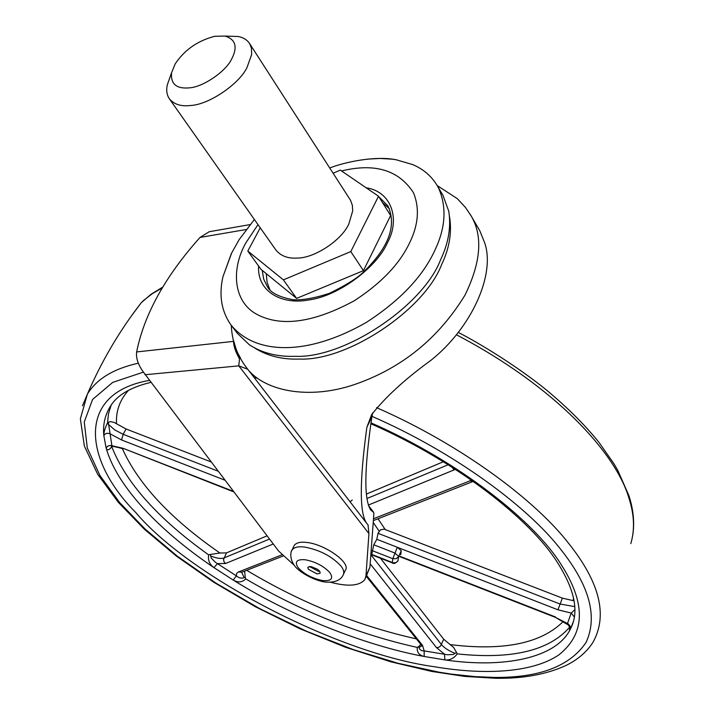 <?xml version="1.0" encoding="UTF-8"?>
<svg xmlns="http://www.w3.org/2000/svg" width="714" height="714" viewBox="0 0 714 714"><rect width="100%" height="100%" fill="white"/><g stroke="black" fill="none" stroke-linecap="round" stroke-linejoin="round"><path stroke-width="1.07" d="M376.813 539.302L397.287 547.272L401.268 550.699L398.751 556.411L397.769 561.195L395.797 562.614L392.405 562.918L371.664 554.796L373.761 544.8L376.813 539.302L378.009 533.304L380.428 529.859L384.168 529.136L562.373 598.136L574.11 600.849M111.839 446.625L111.803 446.777C108.956 450.373 107.055 450.721 106.083 447.821C111.277 466.376 123.576 486.368 142.978 507.788C162.783 529.154 186.434 549.093 213.941 567.612L233.175 580.045L236.396 575.868C238.869 578.037 241.457 578.643 244.161 577.697L245.205 577.082L245.759 578.911C242.18 582.437 237.985 582.811 233.175 580.045C289.304 615.173 363.979 645.331 424.178 656.478C419.18 655.327 416.869 652.31 417.244 647.419L418.904 646.438L418.975 647.509C419.716 649.883 421.456 651.016 424.178 650.891L447.58 654.756L453.104 654.488L456.514 652.507L457.246 653.89C453.908 658.388 449.784 660.388 444.867 659.897L444.51 654.202L436.486 647.607L370.164 563.783M569.817 628.097C569.219 630.507 569.379 630.881 570.299 629.221C556.26 658.246 503.504 668.572 444.867 659.897L424.178 656.478L424.178 650.891L422.518 645.358L420.796 644.394L366.3 576.332M273.257 543.979L225.517 563.507L217.511 563.632L213.941 567.612C209.541 564.417 207.783 560.169 208.649 554.858L210.327 554.457L211.21 558.053L215.53 562.409L236.396 575.868L236.602 573.494L238.146 572.11L281.86 554.858M150.77 382.392C132.634 386.765 119.916 393.619 112.633 402.973C105.574 412.576 102.629 423.411 103.816 435.486C103.7 432.479 104.94 428.248 107.537 422.804L108.323 422.358L111.911 445.706L111.473 446.634C110.438 445.768 114.347 446.482 123.219 448.767M233.773 491.892L122.951 448.258L110.59 445.438L108.117 445.938L106.083 447.821L103.816 435.486L105.012 434.139L106.877 433.318L109.34 433.425L121.567 439.967L123.156 434.308L218.065 471.178M569.826 628.284L569.718 628.972C570.031 628.302 569.602 627.017 568.442 625.116L567.487 623.509L571.227 613.076L574.922 609.613M370.825 423.732C456.844 461.387 530.404 519.587 557.143 562.043C574.77 589.63 579.295 611.737 570.727 628.374L570.299 629.221L570.299 626.41L568.353 623.965L555.394 617.36L568.344 625.018M574.395 617.03L571.227 613.076L557.946 609.801L397.287 547.272L392.825 558.705L372.155 550.628M400.715 554.751L401.268 550.699M380.437 558.232L443.715 639.244L453.676 647.491L456.514 652.507M418.904 646.438L420.76 644.34M366.371 494.097L443.34 461.753M350.208 501.701L352.27 500.023M108.323 422.358L110.402 421.617L113.972 422.349L126.057 428.971L211.049 461.922M210.327 554.457L219.93 553.02L226.445 552.904L267.072 535.83M244.643 571.12L245.205 577.082M367.317 159.151L379.937 158.446L392.182 159.168L396.199 159.766L412.844 164.631C423.527 169.227 431.711 176.322 437.396 185.917L438.824 188.603C446.884 207.497 445.527 228.132 434.764 250.489C422.679 276.702 399.885 300.665 366.362 322.389C307.207 356.313 255.193 354.965 230.854 324.79C221.367 311.117 218.743 295.069 222.964 276.675L231.827 252.595M437.396 185.917L442.966 195.324L448.731 211.121C451.248 226.998 448.508 243.251 440.538 259.869C423.241 305.601 344.541 358.651 295.069 356.304C277.541 356.938 262.324 353.118 249.409 344.835L237.414 333.402L230.854 324.79M449.579 216.851C452.051 232.452 449.383 248.392 441.573 264.689C424.66 309.519 347.673 361.4 299.166 359.062C282.271 359.651 267.527 356.009 254.943 348.155M343.398 278.969L323.924 287.055M382.543 202.651L389.3 208.613M269.883 289.804L267.054 282.155L266.295 273.676M341.551 170.967C374.823 162.801 398.805 170.075 413.486 192.78C419.743 208.176 418.44 224.874 409.568 242.894C399.644 263.975 381.187 283.279 354.206 300.799C313.714 322.657 281.334 327.208 257.067 314.463C232.844 301.665 231.059 268.741 245.991 242.653L257.995 224.607M228.614 36.182L238.003 36.485C243.224 37.414 247.089 39.788 249.614 43.599L251.453 48.24L251.649 54.594L246.928 67.714C238.922 84.216 208.89 104.655 190.745 105.476C181.07 106.663 173.904 104.387 169.254 98.621C166.799 94.855 166.139 90.303 167.272 84.975L170.066 76.987M249.614 43.599L350.538 200.304L352.341 205.257L352.707 210.817L348.914 223.75C342.158 239.868 314.401 258.45 296.908 258.075C287.626 258.638 280.557 255.853 275.693 249.739L169.254 98.621M214.753 36.289L224.972 36.066C235.763 39.341 237.914 47.151 231.434 59.494C225.347 71.828 202.892 87.135 189.272 87.867C176.412 89.018 170.512 83.966 171.574 72.694L175.225 63.823C184.596 49.846 197.769 40.671 214.753 36.289M333.135 173.225L340.301 170.11L378.518 196.234L390.638 215.548L363.435 270.642L296.605 298.398L260.985 269.339L247.812 251.06L260.253 227.811M378.518 196.234L350.797 251.578L283.396 279.861L296.605 298.398M283.396 279.861L247.812 251.06M350.797 251.578L363.435 270.642M365.622 577.849L369.914 567.157L373.841 514.16L373.663 512.331L368.62 505.78M470.303 214.468L479.817 230.783L484.726 242.965C495.48 274.131 472.061 327.44 430.988 360.284C405.177 378.982 385.364 397.145 371.548 414.763L366.835 427.454C359.419 481.879 359.454 513.937 366.942 523.63L368.013 524.763L368.933 533.599L238.779 365.863L239.485 358.812C235.629 352.082 233.639 346.272 233.523 341.381L233.63 341.283M294.284 565.301L278.576 551.012L142.613 371.003C137.909 364.131 135.919 357.776 136.642 351.94L233.523 341.381L233.228 339.623M239.485 358.812L240.315 358.267M144.969 374.743L238.779 365.863L247.731 369.236M136.642 351.94C144.183 314.41 165.3 276.247 200.009 237.45L209.229 231.72L212.219 231.193M372.788 412.754L371.914 416.619C364.194 469.125 363.872 500.353 370.941 510.296L373.547 512.241M368.933 533.599L365.961 575.993L364.863 579.545C359.499 585.98 348.004 586.872 330.377 582.222M309.492 566.497L318.274 571.227L319.729 571.289M310.911 566.559L307.85 567.211L308.314 569.263L317.034 573.904L320.131 573.253L319.818 571.423L317.543 569.263L310.911 566.559M343.613 573.994L345.255 570.379C351.663 563.176 325.102 544.327 306.877 542.461C300.692 541.658 296.497 542.604 294.284 545.3L293.802 546.326M379.188 531.198L373.226 522.452M149.262 380.41C75.032 393.468 84.564 461.137 135.615 512.375C190.281 577.331 339.855 654.176 434.88 666.796C482.146 674.873 531.725 673.436 558.982 654.809C585.471 633.577 586.132 603.401 560.972 564.265C535.214 522.63 460.789 462.119 370.959 422.84M573.458 621.359L570.727 628.374L573.449 621.403M143.398 372.128L112.705 382.392L92.588 399.447L84.261 421.983L87.304 448.053L99.96 475.551L119.729 502.656L144.942 528.895L177.197 556.081L215.949 583.142L259.7 608.631L306.279 631.14L353.225 649.579L398.171 663.315L439.244 672.222L451.061 674.07L474.676 676.613L494.008 677.407C539.249 677.952 569.942 666.278 586.069 642.404C597.993 616.539 589.478 585.444 560.526 549.137C528.003 507.154 454.988 452.515 371.958 416.333M496.453 678.3C523.451 678.639 546.665 674.346 566.104 665.412C577.483 659.834 586.346 652.293 592.691 642.787C607.989 616.004 600.108 583.043 569.058 543.898C536.018 500.826 461.53 444.76 376.51 407.632M257.424 378.233L254.398 377.581M138.329 363.212C113.544 368.71 96.569 379.027 87.385 394.146L82.485 405.757M630.801 543.631C634.889 529.975 634.318 514.964 629.088 498.586C615.861 452.765 555.046 386.444 456.353 334.732M162.203 287.947L152.269 293.695L143.755 300.335L141.238 302.736L130.965 316.552M373.761 544.8L394.762 552.984L398.751 556.411L396.315 558.66L392.825 558.705L392.343 562.48L371.762 554.43M455.416 469.357L368.388 505.066M454.158 469.982L452.042 467.188M366.925 498.533L448.178 464.743M373.502 518.739L471.588 480.236M469.705 480.817L473.266 481.414M108.153 424.143L114.615 429.819L123.156 434.308L126.057 428.971M224.892 480.183L121.567 439.967M122.951 448.258L233.326 491.312M210.621 555.947C216.485 558.321 220.921 559 223.928 557.991L269.508 539.043M226.445 552.904L223.527 559.615L224.062 561.9L225.517 563.507M241.698 572.298L244.161 577.697M283.03 556.054L241.957 572.173L238.521 571.941M366.657 575.529L422.518 645.358M418.975 647.509L421.76 645.938M371.325 555.305L441.493 644.599C444.385 648.009 448.927 650.927 455.121 653.364M443.715 639.244L440.538 646.045L438.539 647.375L436.486 647.607M400.018 556.331L555.501 616.976M378.009 533.304L560.097 604.035L574.806 606.632M562.373 598.136L557.946 609.801M246.687 570.316C301.192 602.884 357.759 625.741 416.387 638.887M245.759 578.911C301.246 611.443 358.41 634.273 417.244 647.419M122.237 448.401C138.195 484.11 170.762 518.98 219.93 553.02M111.803 446.777C126.039 482.959 158.329 518.98 208.649 554.858M128.449 390.362C119.8 400.01 115.829 411.139 116.507 423.777M111.241 404.892L108.51 413.602L107.537 422.804M385.123 529.413L378.027 518.766M573.128 600.733L573.538 597.948M450.231 644.608C503.691 651.15 541.408 643.385 563.4 621.323M457.246 653.89C511.724 659.647 549.2 650.74 569.665 627.16M262.234 270.356L263.689 279.174L267.482 286.885C270.963 292.981 279.54 297.265 293.24 299.737C302.45 300.299 314.49 298.184 329.341 293.374C344.505 285.939 355.269 279.406 361.632 273.792C388.478 248.374 397.225 225.731 387.863 205.873L378.822 196.725M366.166 187.791C391.085 191.307 400.741 218.761 387.39 242.858C376.822 267.232 338.704 296.132 308.609 299.996C281.102 305.137 256.906 291.142 258.602 266.019M437.173 185.542L457.29 198.644L465.421 207.381L471.178 215.967C483.03 235.968 480.968 262.359 464.993 295.132C438.53 338.338 401.902 368.076 355.081 384.337C308.091 400.581 262.395 390.763 245.911 366.88L366.942 523.63M246.178 229.515L200.009 237.45M369.914 567.157L365.961 575.993M371.914 416.619L366.835 427.454M294.284 545.3L292.124 549.86C291.33 549.976 288.697 557.429 294.257 565.256C298.166 571.78 315.731 581.651 326.816 582.151C335.366 582.454 340.81 580.063 343.166 574.975C344.443 572.414 343.666 569.379 340.828 565.872C331.751 556.224 319.711 549.959 304.708 547.067C298.523 546.246 294.329 547.174 292.124 549.86L291.651 550.851M297.916 567.398C303.825 573.985 312.045 578.376 322.594 580.58C331.358 581.267 333.759 578.581 329.788 572.521C323.594 566.006 315.409 561.757 305.244 559.749C296.872 559.124 294.427 561.677 297.916 567.398M370.709 556.42L371.691 554.662M162.694 287.135L150.993 294.311L141.238 302.736C119.55 330.707 101.602 361.177 87.385 394.146L80.361 418.868L84.368 446.045L97.648 474.23L118.345 502.344L144.585 529.422L176.42 556.117L213.745 582.231L255.371 606.748L299.853 628.713L345.567 647.286L390.817 661.807L431.756 671.437L464.778 676.417L496.016 678.3M632.631 535.937C634.728 523.344 633.514 509.983 628.989 495.846L617.842 470.446L613.969 463.788L599.1 442.537C585.069 425.08 567.496 407.542 546.362 389.924C517.231 366.327 480.772 343.969 458.245 332.385M568.442 625.116L570.504 627.222L568.442 625.116M392.405 562.918C393.682 564.149 395.592 563.382 398.144 560.606M373.36 520.595L472.963 481.513M421.787 646.009L420.796 644.394M399.867 556.688L555.385 617.36M222.964 276.675L231.327 253.613L239.154 239.627L254.389 219.484M329.761 167.986C344.077 162.239 375.118 155.509 396.199 159.766M238.003 36.485L224.972 36.066M167.272 84.975L171.574 72.694M231.3 325.388C231.916 340.578 236.789 354.412 245.911 366.88M373.663 512.331L368.585 505.664M240.538 358.107L238.092 353.742M236.013 348.878L233.728 340.98M250.034 224.598L209.229 231.72"/></g></svg>
